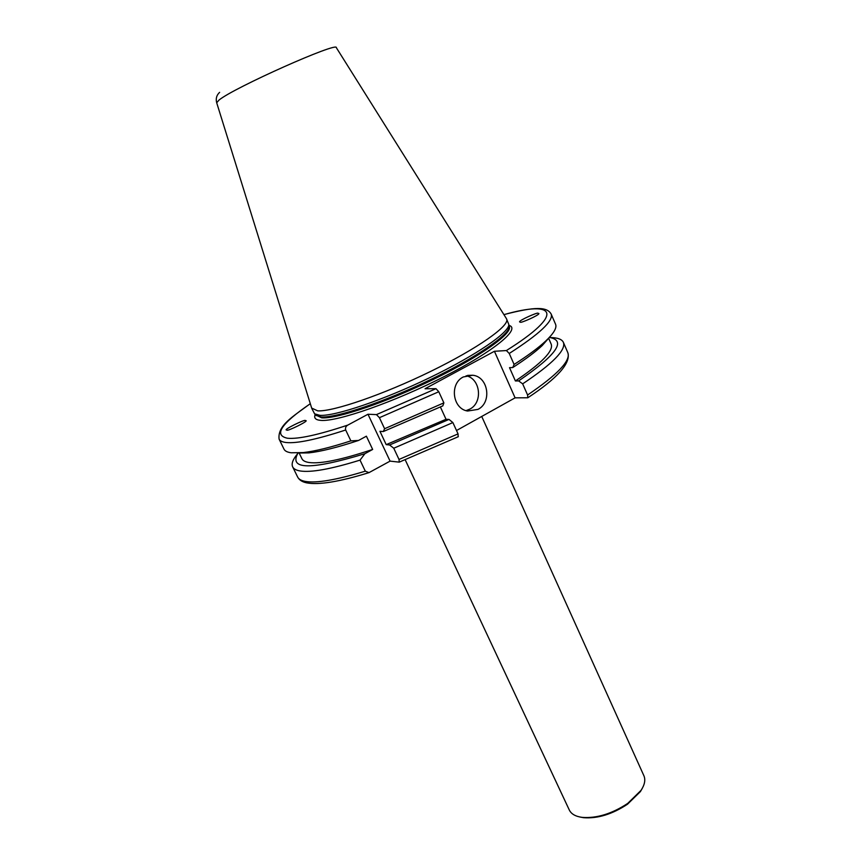 <?xml version="1.0" encoding="UTF-8"?>
<svg xmlns="http://www.w3.org/2000/svg" width="861" height="861" viewBox="0 0 861 861"><rect width="100%" height="100%" fill="white"/><g stroke="black" fill="none" stroke-linecap="round" stroke-linejoin="round"><path stroke-width="1.29" d="M463.315 376.946C449.313 383.629 452.52 408.846 467.598 411.031L477.973 409.395C492.158 402.421 488.338 376.774 472.818 375.245L463.315 376.946M466.038 410.632L469.751 409.158C483.107 402.604 480.567 378.7 466.145 375.751M305.332 420.588L305.623 420.642C310.175 420.329 286.444 431.974 286.928 430.037L286.67 429.983C282.128 430.306 305.655 418.726 305.332 420.588M520.464 322.218L519.527 321.863C519.205 320.217 537.759 312.177 537.91 313.21L538.9 313.555C539.19 315.244 520.496 323.316 520.464 322.218M311.854 408.577L314.599 413.818L319.872 415.346C334.983 416.369 383.091 400.204 429.531 377.764C476.036 355.367 509.583 332.249 508.819 324.479L506.365 318.527L336.36 47.721C338.685 41.027 233.729 87.757 219.017 100.07L216.692 102.76L311.671 408.082L317.72 410.858C333.099 411.784 383.253 394.596 430.543 371.468C477.92 348.371 510.175 325.48 506.634 318.99M297.508 453.855C292.869 459.387 291.244 463.713 292.654 466.845C293.644 468.879 296.098 470.246 299.994 470.935C310.939 472.732 330.958 469.127 360.038 460.118L365.312 471.171L368.992 472.635L390.076 461.13L399.246 462.142L399.02 459.44L458.052 433.879L452.875 422.568L449.011 419.415L446.03 419.285L440.412 407.016M299.251 453.241L301.931 458.741C302.857 460.667 305.214 461.916 309.002 462.497C320.496 464.09 341.72 459.742 372.662 449.442L364.881 453.715L360.038 460.118M452.875 422.568L393.757 448.237L389.602 444.965L386.202 444.631L379.938 431.307L383.296 431.555L384.598 428.724L379.421 417.693L376.451 414.604L367.981 414.249L347.876 425.065C345.885 426.163 345.153 427.809 345.681 429.994C316.644 439.487 296.787 443.652 286.11 442.511C282.311 442.059 279.965 440.929 279.093 439.121L283.99 449.13C284.905 451.024 287.283 452.24 291.126 452.778L303.19 452.585C314.9 451.282 330.796 447.376 350.868 440.875L358.574 440.445L366.388 436.183L372.662 449.442M405.23 459.849L569.315 810.04C571.273 814.043 575.578 816.497 582.24 817.39C596.802 818.445 611.967 813.785 627.712 803.41L641.068 790.333C644.728 784.694 645.664 779.818 643.899 775.739L481.729 416.455M580.336 817.1L583.64 817.702C597.706 818.725 612.322 814.226 627.508 804.217L640.39 791.603L642.091 788.698M494.418 351.277L506.386 350.556L509.249 353.473L514.092 364.451L512.747 367.55L509.518 367.669L515.395 380.96L518.645 380.906L522.659 383.855L527.589 395.005L527.804 397.771L515.093 397.847L494.418 351.277L425.054 388.741L436 388.688L438.787 391.744L443.878 402.873L384.598 428.724M456.513 430.522L515.093 397.847M515.395 380.96C541.849 363.105 553.774 350.825 551.169 344.099L548.608 338.179M514.092 364.451C527.997 355.539 538.523 347.747 545.68 341.053C553.806 333.358 557.099 327.74 555.549 324.22L551.137 313.996C553.698 320.701 539.729 333.864 509.249 353.473M345.681 429.994L350.868 440.875M512.747 367.55C525.619 359.231 535.424 351.912 542.161 345.605L550.018 336.673M297.217 453.047L308.938 452.875C321.035 451.53 337.587 447.386 358.574 440.445M518.645 380.906C556.518 354.936 566.753 340.439 549.34 337.415M297.949 453.144C288.629 469.858 310.939 470.052 364.881 453.715M522.659 383.855C552.719 363.729 566.28 349.889 563.363 342.323C561.899 339.223 557.562 337.641 550.34 337.566M383.296 431.555L442.823 405.875L443.878 402.873M386.202 444.631L446.03 419.285M389.602 444.965L449.011 419.415M393.757 448.237L399.02 459.44M458.17 436.775L458.052 433.879M390.076 461.13L367.981 414.249M315.201 414.518C313.673 418.048 315.589 420.007 320.959 420.394C337.512 421.825 394.499 401.936 444.179 376.591C493.999 351.266 521.26 328.59 508.959 325.393M315.524 414.894L321.756 417.854C337.157 419.006 387.041 402.119 433.955 379.12C480.965 356.153 512.876 333.175 509.249 326.491L509.077 326.093C512.392 332.895 480.32 355.873 433.395 378.765C386.546 401.689 336.877 418.5 321.519 417.37L315.653 415.067M314.599 413.818L315.987 415.422L321.261 416.961C336.328 418.037 384.178 402.001 430.339 379.701C476.563 357.423 509.906 334.38 509.131 326.577L509.034 325.888M368.992 472.635C339.557 481.74 318.796 485.152 306.699 482.86C302.222 481.945 299.197 479.997 297.637 477.016C298.67 479.146 301.156 480.599 305.095 481.374C316.138 483.408 336.21 480.007 365.312 471.171M310.315 403.712C281.02 423.73 273.4 435.235 287.466 438.238C298.25 439.282 318.387 434.891 347.876 425.065M376.451 414.604L436 388.688M506.386 350.556C565.548 313.522 555.657 299.897 503.933 314.652M527.589 395.005C557.487 374.696 570.908 360.608 567.851 352.73L563.363 342.323M379.421 417.693L438.787 391.744M509.055 326.028L508.819 324.479M297.637 477.016L292.654 466.845M279.093 439.121C277.425 425.42 292.762 416.724 310.304 403.658M640.39 791.603L641.068 790.333M583.64 817.702L582.24 817.39M503.9 314.609C535.865 306.322 546.918 306.85 551.137 313.996M542.161 345.605L545.68 341.053M308.938 452.875L303.19 452.585M567.851 352.73C570.918 363.127 557.573 378.14 527.804 397.771M399.246 462.142L458.343 436.688M219.63 92.342C216.585 95.151 215.605 98.617 216.692 102.76M467.631 375.374L472.818 375.245"/></g></svg>
